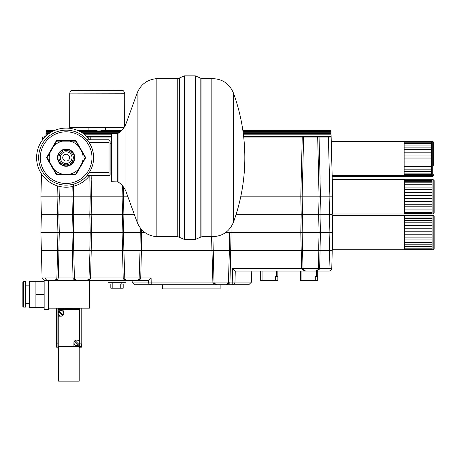 <?xml version="1.0" encoding="UTF-8"?>
<svg xmlns="http://www.w3.org/2000/svg" width="457" height="457" viewBox="0 0 457 457"><rect width="100%" height="100%" fill="white"/><g stroke="black" fill="none" stroke-linecap="round" stroke-linejoin="round"><path stroke-width="0.69" d="M44.003 136.757L45.243 136.757M242.993 131.399L330.994 131.399L330.971 130.479L331.085 134.769M45.963 134.769L46.077 130.479L46.054 131.399L52.566 131.399M100.946 130.588C109.931 130.102 103.676 131.136 94.519 130.959C86.533 130.485 87.413 130.382 97.152 130.633M77.833 130.508L81.797 130.559C88.966 130.451 88.966 130.508 81.797 130.719L78.124 130.633M88.904 130.479L87.356 130.491M81.797 130.559C88.966 130.451 88.966 130.508 81.797 130.719L81.797 130.559M47.585 280.569L48.276 280.661L48.276 308.149L89.509 308.149L89.509 280.661L44.843 280.661L54.154 280.661L56.639 279.09A2.748 2.748 0 0 1 54.154 280.661L57.885 279.09L58.268 277.982L56.897 277.982L57.571 250.425L332.239 250.425L331.771 268.362L332.239 250.425M141.402 250.425L140.733 277.982L151.084 277.982L151.193 282.106L132.17 282.106L132.13 280.661L148.405 280.661L89.509 280.661M108.069 280.661L125.932 280.661L125.932 282.723L108.069 282.723L108.069 280.661M123.973 127.594L69.67 127.48L69.738 93.119L124.715 93.228L124.647 126.532M243.695 137.031L331.142 137.031L332.239 178.95L329.491 178.95L332.176 178.95L332.645 196.818L332.176 178.95M243.621 178.95L301.209 178.95L302.237 137.031M91.154 175.517L91.234 178.95L89.869 178.95L89.789 175.517M88.875 138.762L88.829 137.031L111.502 137.031M303.614 137.031L302.574 178.95L318.712 178.95L317.672 137.031M240.719 196.818L302.151 196.818L302.568 178.95L301.209 178.95M42.387 140.071L42.467 137.031L44.975 137.031M41.501 173.957L41.37 178.95L45.666 178.95M91.234 178.95L111.502 178.95M319.049 137.031L320.077 178.95L318.655 178.95L320.02 178.95L320.426 196.818L332.645 196.818L332.176 214.687L329.428 214.687L329.897 196.818L329.428 178.95M87.316 137.031L88.829 137.031M86.624 178.95L90.32 178.95M320.077 178.95L329.491 178.95L328.394 137.031M332.239 178.95L332.17 176.299L404.251 176.299L404.251 175.665M331.885 165.36L331.902 165.988M404.137 141.316L431.625 141.316L431.625 175.665L404.137 175.665L404.137 141.31L331.976 141.31L331.976 168.862L331.085 134.792L243.438 134.792M331.188 138.825L331.159 137.717M45.929 136.095L45.963 134.792L47.408 134.792M45.974 134.444L45.963 134.735L45.974 134.444M45.997 133.433L49.207 133.433M331.079 134.735L331.074 134.444L331.079 134.735M433.802 165.988L433.802 142.898L433.802 165.988M431.739 175.671L431.739 176.299L404.251 176.288M431.739 175.951L404.251 175.951M433.687 165.36L433.687 142.27L433.687 165.36M431.625 175.665L432.722 175.671L433.687 174.705M404.137 161.03L431.625 161.03M431.625 158.042L404.137 158.042M431.625 155.066L404.137 155.066M431.625 152.192L404.137 152.192M431.625 149.513L404.137 149.513M431.625 147.103L404.137 147.103M431.625 145.046L404.137 145.046M431.625 143.389L404.137 143.389M431.625 142.196L404.137 142.196M431.625 141.499L404.137 141.499M431.625 175.322L404.137 175.322M431.625 174.477L404.137 174.477M431.625 173.14L404.137 173.14M431.625 171.358L404.137 171.358M431.625 169.187L404.137 169.187M431.625 166.685L404.137 166.685M431.625 163.943L404.137 163.943M73.6 184.108L73.309 196.818L90.223 196.818L89.846 178.95M302.123 178.95L302.425 178.95M123.693 187.301L123.476 196.818L127.926 196.818M91.172 178.95L91.583 196.818L123.476 196.818L123.893 214.687L122.527 214.687L122.116 196.818L122.373 185.633M59.044 186.33L59.279 196.818L73.309 196.818L73.726 214.687L89.806 214.687L90.223 196.818L91.583 196.818L91.172 214.687L89.806 214.687L90.686 214.687M236.018 214.687L301.203 214.687L300.797 196.818L301.203 178.95M41.37 178.95L40.901 196.818L57.925 196.818L57.673 185.959M40.901 196.818L41.37 214.687L57.508 214.687L57.925 196.818L59.279 196.818L58.873 214.687L72.36 214.687L71.949 196.818L72.183 186.576M301.694 214.687L302.568 214.687L302.151 196.818L320.426 196.818L320.02 214.687L329.428 214.687L329.897 232.556L332.645 232.556L332.176 214.687L332.645 232.556L332.176 250.425L329.491 250.425L329.023 268.362L331.771 268.362A2.748 2.748 0 0 1 329.023 271.041L235.269 271.041L234.984 282.106L232.236 282.106L232.596 268.362L235.269 271.041L232.596 268.362L301.637 268.362L301.209 250.425M318.655 250.425L319.066 232.556L318.655 214.687L302.568 214.687L302.151 232.556L320.426 232.556L320.02 214.687L318.655 214.687L319.066 196.818L318.655 178.95M318.655 214.687L319.529 214.687M123.013 214.687L134.409 214.687M41.37 214.687L40.901 232.556L59.279 232.556L58.873 214.687L57.508 214.687L58.387 214.687M72.846 214.687L73.726 214.687L73.309 232.556L91.583 232.556L91.172 214.687L122.527 214.687L122.116 232.556L144.966 232.556M73.726 214.687L72.36 214.687L71.949 232.556L73.309 232.556L73.726 250.425L72.36 250.425L71.949 232.556L59.279 232.556L58.873 250.425L58.233 250.425M302.568 214.687L301.203 214.687L300.797 232.556L302.151 232.556L302.568 250.425L301.203 250.425L300.797 232.556L231.088 232.556L230.676 250.425L230.037 250.425M332.439 189.101L332.439 179.641L404.599 179.641L404.599 209.072L432.088 209.072L432.088 214.002L433.19 214.002L434.15 213.036L434.15 180.601L433.19 179.641L433.19 214.002M430.94 213.945L432.088 213.996M403.451 214.002L332.193 214.002M430.94 213.95L404.599 213.95M332.439 211.665L332.439 204.536L332.439 214.002L404.599 214.002L404.599 209.072M434.15 187.404L434.15 213.036M432.042 179.641L432.088 209.072M432.088 206.793L404.599 206.793M432.088 204.216L404.599 204.216M432.088 201.411L404.599 201.411M432.088 198.464L404.599 198.464M432.088 195.47L404.599 195.47M432.088 192.517L404.599 192.517M432.088 189.695L404.599 189.695M432.088 187.084L404.599 187.084M432.088 184.777L404.599 184.777M432.088 182.829L404.599 182.829M432.088 181.309L404.599 181.309M432.088 180.264L404.599 180.264M432.088 179.715L404.599 179.715M432.088 213.945L404.599 213.945M432.088 213.453L404.599 213.453M432.088 212.454L404.599 212.454M432.088 210.98L404.599 210.98M123.184 284.094L120.757 284.094L120.757 288.218L123.184 288.218L123.184 284.094M112.188 282.723L112.188 288.218L110.817 288.218L110.817 284.094M112.188 288.218L120.757 288.218M315.29 276.536L317.724 276.536L317.724 280.661L315.29 280.661L315.29 276.536M300.54 280.661L300.54 271.041L300.54 280.661L315.29 280.661M317.724 276.536L317.724 271.041M300.54 271.041L300.54 276.536M277.862 276.536L277.862 271.041L277.862 280.661L275.434 280.661L275.434 276.536L277.862 276.536L277.862 271.041L277.862 276.536M260.684 280.661L260.684 271.041L260.684 280.661L275.434 280.661M162.412 284.785L162.412 288.91L220.137 288.91L220.137 284.785L225.307 284.785M234.955 282.42L234.984 282.106L251.476 282.106L248.728 284.785L134.918 284.785L132.17 282.106M230.739 250.425L229.974 282.106L229.688 283.043L225.855 284.785A2.748 2.748 0 0 0 228.409 283.043L229.374 250.425M213.236 250.425L214.013 282.106L214.196 283.043L216.755 284.785A2.748 2.748 0 0 1 214.196 283.043A1.377 0.474 158.4 0 0 212.922 283.043L211.551 236.68M216.755 284.785L212.922 283.043M150.542 284.705L151.193 284.785A2.748 2.748 0 0 1 148.445 282.106L148.474 282.42M148.611 282.974L149.079 283.791M149.108 283.82L150.53 284.705M225.855 284.785L228.409 283.043A1.377 0.474 21.6 0 1 229.688 283.043M149.822 282.106L148.445 282.106A2.748 2.748 0 0 0 151.193 284.785L151.193 282.106L232.236 282.106L232.236 284.785A2.748 2.748 0 0 0 234.984 282.106A2.748 2.748 0 0 1 232.236 284.785L234.321 283.82M234.35 283.791L234.818 282.974M57.885 279.09A1.377 0.543 -154.7 0 0 56.639 279.09L56.897 277.982L42.095 277.982L41.37 250.425L57.571 250.425M318.86 250.425L318.283 268.362L319.649 268.362L319.026 269.773L315.553 271.041A2.748 2.748 0 0 0 317.866 269.773L318.283 268.362L301.637 268.362L302.26 269.773L305.733 271.041A2.748 2.748 0 0 1 303.419 269.773A1.377 0.651 -32.6 0 0 302.26 269.773M213.23 250.425L212.911 236.697M213.088 250.425L212.733 250.425M141.681 229.654L141.339 250.425L140.699 250.425M140.465 250.425L140.036 250.425L139.105 279.09A2.748 2.748 0 0 1 136.62 280.661L139.105 279.09A1.377 0.543 -154.7 0 1 140.35 279.09L136.62 280.661A2.748 2.748 0 0 0 139.105 279.09L138.882 279.478M123.893 214.687L123.476 232.556L123.881 250.425M123.75 250.425L123.441 250.425M124.995 279.393L124.824 279.09A2.748 2.748 0 0 0 127.309 280.661L123.579 279.09A1.377 0.543 154.7 0 1 124.824 279.09L123.893 250.425L122.527 250.425L122.116 232.556L91.583 232.556L91.172 250.425L90.532 250.425M90.018 250.425L88.938 279.09A2.748 2.748 0 0 1 86.453 280.661L88.938 279.09A1.377 0.543 -154.7 0 1 90.183 279.09L86.453 280.661M73.583 250.425L73.274 250.425M73.726 250.425L74.4 277.982L74.828 279.393M73.411 279.09A1.377 0.543 154.7 0 1 74.657 279.09L77.142 280.661L73.411 279.09L73.029 277.982L72.36 250.425M91.234 250.425L90.566 277.982L90.183 279.09M123.579 279.09L123.196 277.982L122.527 250.425M74.657 279.09A2.748 2.748 0 0 0 77.142 280.661A2.748 2.748 0 0 1 74.657 279.09M124.824 279.09L127.309 280.661M151.084 277.982L148.411 280.661M46.683 280.152L46.323 279.844M46.174 279.684L45.529 277.982M45.917 279.324L46.763 280.204M46.774 280.215L47.637 280.587M88.715 279.478L88.938 279.09M58.936 250.425L58.268 277.982L140.733 277.982L140.35 279.09M320.077 250.425L319.649 268.362L329.023 268.362L329.023 271.041A2.748 2.748 0 0 0 331.771 268.362M302.574 250.425L303.008 268.362L303.419 269.773L305.676 271.041M147.068 280.661A1.377 1.377 0 0 1 148.445 281.998A1.377 1.377 0 0 0 147.068 280.661M319.026 269.773A1.377 0.651 32.6 0 0 317.866 269.773M315.553 271.041L316.45 270.887M316.501 270.87L317.809 269.858M89.806 250.425L90.223 232.556L89.806 214.687M230.962 227.089L231.088 232.556L225.638 232.556M320.02 250.425L320.426 232.556L329.897 232.556L329.428 250.425M139.973 250.425L140.288 227.992M57.508 250.425L57.925 232.556L57.508 214.687M332.176 250.425L332.645 232.556L332.439 215.373L404.599 215.373L404.599 244.809L432.088 244.809L432.088 249.733L433.19 249.733L434.15 248.774L434.15 216.338L434.15 248.774M229.311 250.425L229.728 232.556M332.193 249.648L332.645 232.556L332.439 249.733L432.088 249.733M403.451 249.733L332.193 249.733M332.439 240.268L332.256 247.397L332.439 240.268M432.042 215.373L432.088 244.809M432.088 249.682L404.599 249.682L404.599 244.809M432.088 242.53L404.599 242.53M432.088 239.948L404.599 239.948M432.088 237.143L404.599 237.143M432.088 234.201L404.599 234.201M432.088 231.208L404.599 231.208M432.088 228.254L404.599 228.254M432.088 225.427L404.599 225.427M432.088 222.822L404.599 222.822M432.088 220.514L404.599 220.514M432.088 218.566L404.599 218.566M432.088 217.046L404.599 217.046M432.088 216.001L404.599 216.001M432.088 215.453L404.599 215.453M432.088 249.185L404.599 249.185M432.088 248.185L404.599 248.185M432.088 246.711L404.599 246.711M80.038 346.36L80.038 347.183L80.621 347.183L80.621 346.36L80.038 346.36L80.621 346.36M79.889 343.887L81.472 343.887L81.472 347.183L80.621 347.183M81.197 343.887L81.197 308.149M57.896 347.183L56.32 347.183L56.32 343.887L57.896 343.887M56.594 343.887L56.594 308.149M57.896 308.149L57.896 348.006L58.587 348.006M79.889 308.149L79.889 348.006L79.204 348.006M74.045 308.355L74.045 309.206L63.74 309.206L63.74 308.355L79.752 308.355L79.752 347.8L79.204 347.8M48.276 308.149L48.276 309.526L44.152 309.526L44.152 280.575M44.152 307.498L35.909 307.498L35.909 281.312L29.722 281.312L29.722 307.498L35.909 307.498M44.152 294.405L35.909 294.405M44.152 281.312L35.909 281.312M23.536 281.689L25.598 281.689L25.598 307.115L23.536 307.115L23.536 281.689L22.85 282.38L22.85 306.43L23.536 307.115M29.722 281.312L29.037 281.998L29.037 306.813L29.722 307.498M22.85 303.339L22.85 285.471M75.165 340.642A2.748 2.748 0 0 0 74.582 341.225L78.427 345.069A2.748 2.748 0 0 0 79.01 344.487L75.165 340.642A2.748 2.748 0 0 1 79.01 344.487M74.582 341.225A2.748 2.748 0 0 0 78.427 345.069M73.908 342.853A2.885 2.885 0 0 0 76.799 345.738A2.885 2.885 0 0 0 79.684 342.853A2.885 2.885 0 0 0 76.799 339.968A2.885 2.885 0 0 0 73.908 342.853L73.908 346.635L58.245 346.635L58.245 314.182M58.245 316.187L60.992 316.187A2.885 2.885 0 0 0 63.877 313.302L63.877 309.526L79.547 309.526L79.547 341.973M79.547 343.733L79.547 346.635L73.908 346.635M79.547 339.968L76.799 339.968M63.877 309.526L58.245 309.526L58.245 312.422M63.877 313.302A2.885 2.885 0 0 0 60.992 310.417A2.885 2.885 0 0 0 58.102 313.302A2.885 2.885 0 0 0 60.992 316.187M58.776 311.674L62.62 315.519A2.748 2.748 0 0 0 63.203 314.936L59.359 311.091A2.748 2.748 0 0 0 59.044 315.244A2.748 2.748 0 0 0 62.62 315.519M63.203 314.936A2.748 2.748 0 0 0 59.359 311.091M77.621 346.772L58.587 346.772L58.587 381.132L79.204 381.132L79.204 346.772L77.621 346.635M63.74 308.355L58.033 308.355L58.033 347.8L58.587 347.8M66.528 308.875L65.517 308.938L66.236 308.875L66.236 308.361L66.528 308.875L66.528 308.498M72.115 308.361L72.115 308.938L70.252 308.938L71.818 308.875L70.252 308.704L71.818 308.424L70.252 308.361L72.115 308.361M67.248 308.938L65.517 308.938M71.818 308.875L70.252 308.704M71.818 308.641L70.252 308.424M67.825 308.938L68.687 308.835L67.825 309.069M67.482 308.938L68.516 308.658L67.442 308.361L68.264 308.721M70.252 308.938L72.115 308.938M67.442 308.361L69.932 308.361L68.858 308.658L69.892 309.069L68.687 308.835M69.892 308.938L69.55 309.069M66.236 308.875L66.236 308.498M69.55 308.938L68.687 308.704M69.932 308.361L69.11 308.721M316.141 137.031L305.145 137.031M85.733 157.648L75.936 174.608L56.354 174.608L46.557 157.648L56.354 140.687L75.936 140.687L85.733 157.648M109.029 175.517L109.029 172.706L89.144 172.706A27.489 27.489 0 0 1 38.656 157.648A27.489 27.489 0 0 1 87.036 139.779L109.029 139.779L110.126 140.882L110.126 174.414A1.097 1.097 0 0 1 109.029 175.517L87.036 175.517M87.036 139.779A27.489 27.489 0 0 1 89.144 142.59L109.029 142.59L109.029 139.779M89.144 142.59A27.489 27.489 0 0 1 90.903 145.703L90.24 144.418M93.634 157.648L93.634 157.648A27.489 27.489 0 0 1 66.145 185.136A27.489 27.489 0 0 1 38.656 157.648A27.489 27.489 0 0 1 66.145 130.159A27.489 27.489 0 0 1 93.634 157.648M91.092 169.187A27.489 27.489 0 0 1 90.069 171.186L90.583 170.238M89.681 175.517A29.551 29.551 0 0 1 36.594 157.648A29.551 29.551 0 0 1 89.681 139.779M117.295 181.697L117.295 133.593L111.502 133.593L111.502 181.697L118.032 181.915C121.619 184.251 124.253 187.381 125.932 191.323L137.14 222.211L137.14 93.085L125.932 123.973L125.932 191.323M137.14 93.085C140.796 84.288 147.371 79.467 156.86 78.615L156.86 236.68C147.371 235.829 140.796 231.008 137.14 222.211M179.544 77.953L184.348 75.868L184.348 239.428L179.544 237.343L179.544 77.953L177.75 78.615L177.75 236.68L179.544 237.343M184.348 75.868L195.345 75.868L195.345 239.428L184.348 239.428M211.837 119.3L211.837 236.68L201.937 236.68L201.937 78.615L211.837 78.615L211.837 119.3M233.464 222.211A189.135 189.135 0 0 0 233.464 93.085L233.464 222.211C229.397 231.733 222.188 236.555 211.837 236.68M62.729 157.648L62.729 157.648A3.416 3.416 0 0 0 67.853 160.607A3.416 3.416 0 0 0 67.853 154.689A3.416 3.416 0 0 0 62.729 157.648M60.307 157.648A5.844 5.844 0 0 1 66.145 151.804A5.844 5.844 0 0 1 71.989 157.648A5.844 5.844 0 0 1 66.145 163.486A5.844 5.844 0 0 1 60.307 157.648M74.771 157.648A8.626 8.626 0 0 0 66.145 149.022A8.626 8.626 0 0 0 57.519 157.648A8.626 8.626 0 0 0 66.145 166.274A8.626 8.626 0 0 0 74.771 157.648M74.394 157.648A8.249 8.249 0 0 0 66.145 149.399A8.249 8.249 0 0 0 57.896 157.648A8.249 8.249 0 0 0 66.145 165.897A8.249 8.249 0 0 0 74.394 157.648M73.326 157.648A7.181 7.181 0 0 0 66.145 150.467A7.181 7.181 0 0 0 58.964 157.648A7.181 7.181 0 0 0 66.145 164.828A7.181 7.181 0 0 0 73.326 157.648M56.622 174.14L53.72 169.113A16.909 16.909 0 0 0 62.432 174.14L56.622 174.14M47.1 157.648L50.007 152.615A16.909 16.909 0 0 0 50.007 162.681L47.1 157.648M56.622 141.156L62.432 141.156A16.909 16.909 0 0 0 53.72 146.183L56.622 141.156M75.668 141.156L78.57 146.183A16.909 16.909 0 0 0 69.858 141.156L75.668 141.156M78.57 169.113L75.668 174.14L69.858 174.14A16.909 16.909 0 0 0 78.57 169.113L82.289 162.675A16.909 16.909 0 0 0 82.289 152.621L85.191 157.648L82.289 162.675M82.289 152.621L78.57 146.183M69.858 141.156L62.432 141.156M53.72 146.183L50.007 152.615M50.007 162.681L53.72 169.113M62.432 174.14L69.858 174.14M79.724 131.399L120.642 131.399M90.2 137.031L90.275 139.779M84.882 134.792L111.502 134.792M86.527 136.249L111.502 136.249M243.61 136.249L331.119 136.249M86.973 136.683L111.502 136.683M243.655 136.683L331.131 136.683M432.842 175.665L432.842 176.299L433.802 175.334M431.625 141.31L432.722 141.31L432.722 175.671M115.632 90.492L78.827 90.355L115.632 90.492M121.813 284.094L121.813 282.723M316.347 271.041L316.347 276.536M301.917 280.661L301.917 271.041M276.491 271.041L276.491 276.536M262.055 280.661L262.055 271.041M432.088 215.373L433.19 215.373L433.19 249.733M109.029 142.59L109.029 172.706M40.307 157.648A25.838 25.838 0 0 1 66.145 131.81A25.838 25.838 0 0 1 91.983 157.648A25.838 25.838 0 0 1 66.145 183.486A25.838 25.838 0 0 1 40.307 157.648M117.295 133.593L118.032 133.375L118.032 181.915M195.345 75.868L200.149 77.953L200.149 237.343L195.345 239.428M46.077 130.479L54.52 130.479M105.401 130.479L121.608 130.479M242.861 130.479L330.971 130.479M88.909 127.566L88.904 130.508M105.407 127.6L105.401 130.508M83.083 133.433L117.94 133.433M243.267 133.433L331.045 133.433M46.031 132.284L50.984 132.284M81.306 132.284L119.58 132.284M243.113 132.284L331.017 132.284M45.963 134.884L47.3 134.884M84.991 134.884L111.502 134.884M243.45 134.884L331.085 134.884M86.893 136.609L111.502 136.609M243.65 136.609L331.136 136.609M433.687 142.435L433.802 142.898M431.739 176.299L432.842 176.299M432.722 141.31L433.687 142.27M332.153 175.671L404.137 175.671M331.976 143.647L331.314 143.647M124.715 93.228C123.864 91.04 123.064 90.132 122.31 90.492L71.326 90.629C70.966 90.297 70.435 91.126 69.738 93.119M432.088 179.641L433.19 179.641M42.095 277.982L44.843 280.661M251.476 282.106L251.767 271.041M41.37 250.425L40.901 232.556M433.19 215.373L434.15 216.338M29.037 285.128L25.598 285.128M29.037 303.682L25.598 303.682M110.126 172.038L111.502 172.038M110.126 143.258L111.502 143.258M118.032 133.375C121.619 131.045 124.253 127.909 125.932 123.973M156.86 236.68L177.75 236.68M156.86 78.615L177.75 78.615M200.149 237.343L201.937 236.68M200.149 77.953L201.937 78.615M233.464 93.085C229.397 83.562 222.188 78.741 211.837 78.615"/></g></svg>

